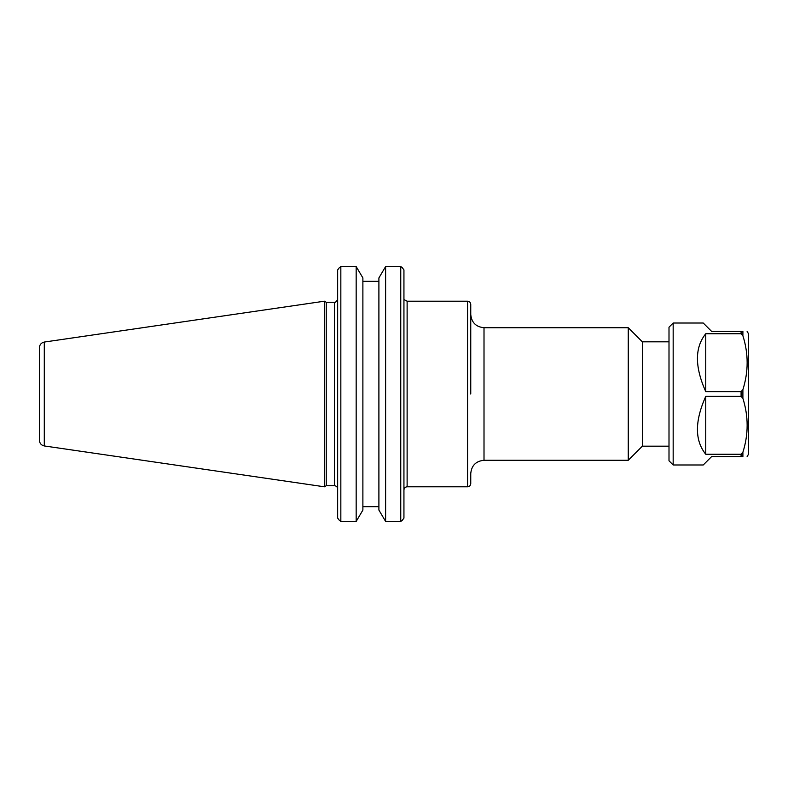 <?xml version="1.0" encoding="UTF-8"?>
<svg xmlns="http://www.w3.org/2000/svg" width="788" height="788" viewBox="0 0 788 788"><rect width="100%" height="100%" fill="white"/><g stroke="black" fill="none" stroke-linecap="round" stroke-linejoin="round"><path stroke-width="1.18" d="M669.002 341.815L642.338 341.815L642.338 446.185L669.002 446.185M403.939 518.1L402.304 520.267L403.939 518.1L403.939 269.9L402.304 267.733L403.939 269.9M470.751 394L470.751 304.385C470.564 302.454 469.5 301.4 467.57 301.203L467.57 486.797C469.5 486.6 470.564 485.546 470.751 483.615L470.751 473.539C471.539 465.481 475.962 461.069 484.009 460.281L484.009 327.719C475.962 326.931 471.539 322.519 470.751 314.461M484.009 327.719L628.253 327.719L628.253 460.281L484.009 460.281M337.658 269.9L339.293 267.733L337.658 269.9L337.658 518.1L339.293 520.267L337.658 518.1M326.242 394L326.242 302.267L324.41 301.203L324.41 486.797L326.242 485.733L326.242 394M378.9 510.072L385.618 521.439L385.618 266.561L400.757 266.561L385.618 266.561L378.9 277.928L378.9 510.072M362.884 506.664L378.9 506.664M356.166 521.439L362.884 510.072L362.884 277.928L356.166 266.561L340.84 266.561L356.166 266.561L356.166 521.439L340.84 521.439L340.84 266.561L339.293 267.733M378.9 281.336L362.884 281.336M340.84 521.439L339.293 520.267M402.304 520.267L400.757 521.439L400.757 266.561L402.304 267.733M400.757 521.439L385.618 521.439M39.4 394L39.4 440.275C39.636 443.378 41.271 445.269 44.295 445.949L44.295 342.051C41.271 342.731 39.636 344.622 39.4 347.725L39.4 394M705.743 454.243C694.681 440.482 694.681 421.196 705.743 396.384L741.084 396.384L742.897 398.364C748.561 416.33 748.561 434.296 742.897 452.263L741.084 454.243L705.743 454.243L705.743 396.384M742.897 452.263L742.897 456.626C748.561 456.626 748.561 456.626 742.897 456.626C748.561 456.626 748.561 456.626 742.897 456.626L711.584 456.626L703.231 464.979L673.169 464.979L673.169 323.021L703.231 323.021L711.584 331.374L742.897 331.374C748.561 331.374 748.561 331.374 742.897 331.374C748.561 331.374 748.561 331.374 742.897 331.374L742.897 335.737C748.561 353.704 748.561 371.67 742.897 389.636L741.084 391.616L705.743 391.616C694.681 366.804 694.681 347.518 705.743 333.757L741.084 333.757L742.897 335.737M705.743 391.616L705.743 333.757M747.113 456.626L748.6 454.046L748.6 333.954L747.113 331.374M673.169 464.979L669.002 460.803L669.002 327.197L673.169 323.021M403.939 489.978C404.126 488.038 405.19 486.984 407.12 486.797L407.12 301.203L467.57 301.203M337.569 299.824C335.964 302.001 334.939 302.819 334.476 302.267L334.476 485.733C336.417 485.92 337.471 486.984 337.658 488.915M741.084 396.384L741.084 391.616M741.084 333.757L741.084 331.374M741.084 456.626L741.084 454.243M742.897 398.364L742.897 389.636M404.5 299.824L407.12 301.203M407.12 486.797L467.57 486.797M642.338 341.815L628.253 327.719M642.338 446.185L628.253 460.281M334.476 302.267L326.242 302.267M334.476 485.733L326.242 485.733M44.295 445.949L324.41 486.797M44.295 342.051L324.41 301.203"/></g></svg>
